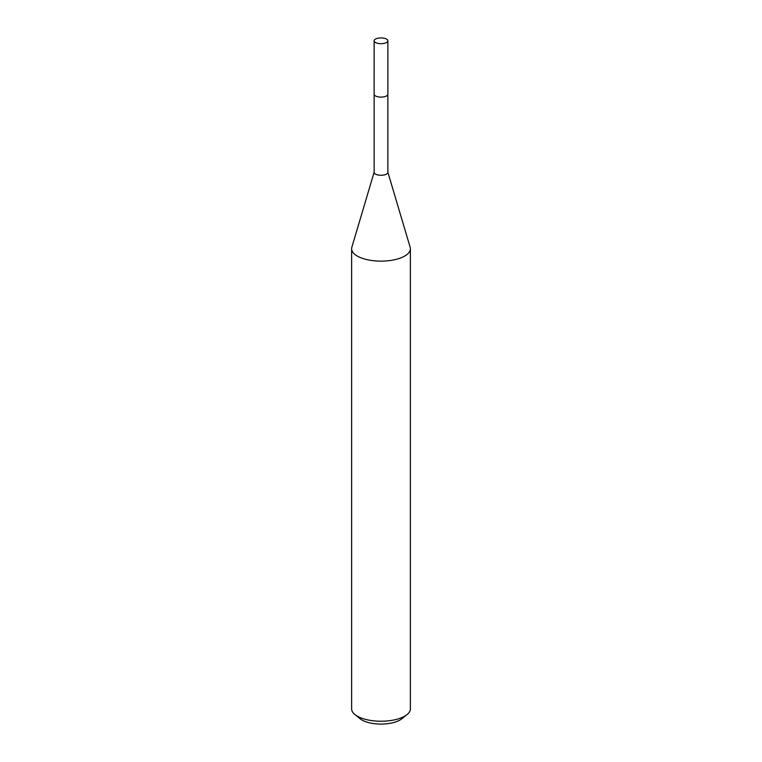 <?xml version="1.0" encoding="UTF-8"?>
<svg xmlns="http://www.w3.org/2000/svg" width="762" height="762" viewBox="0 0 762 762"><rect width="100%" height="100%" fill="white"/><g stroke="black" fill="none" stroke-linecap="round" stroke-linejoin="round"><path stroke-width="1.14" d="M375.209 95.774A6.858 2.886 0 0 0 385.429 96.431A6.858 2.886 0 0 0 386.791 95.774M374.142 94.431L374.142 172.374A6.858 2.886 0 0 0 378.114 174.993A6.858 2.886 0 0 0 385.429 174.584A6.858 2.886 0 0 0 387.858 172.374L387.858 94.431M374.142 172.193L351.853 247.231A29.375 12.373 0 0 0 351.625 248.764A29.375 12.373 0 0 0 368.627 259.985A29.375 12.373 0 0 0 399.964 258.213A29.375 12.373 0 0 0 410.375 248.764A29.375 12.373 0 0 0 410.147 247.231L387.858 172.193M351.625 248.764L351.625 708.86A29.375 12.373 0 0 0 354.978 714.604A29.375 12.373 0 0 0 399.964 718.309A29.375 12.373 0 0 0 407.022 714.604A29.375 12.373 0 0 0 410.375 708.86L410.375 248.764M354.978 714.604L360.188 718.785A23.498 9.896 0 0 0 396.173 721.747A23.498 9.896 0 0 0 401.812 718.785L407.022 714.604M386.239 38.948A6.858 2.886 0 0 0 378.647 38.1A6.858 2.886 0 0 0 374.142 40.815A6.858 2.886 0 0 0 375.761 42.672A6.858 2.886 0 0 0 383.353 43.52A6.858 2.886 0 0 0 387.858 40.815A6.858 2.886 0 0 0 386.239 38.948M374.142 40.815L374.123 94.212A6.877 2.896 0 0 0 375.752 96.079A6.877 2.896 0 0 0 383.362 96.936A6.877 2.896 0 0 0 387.877 94.212L387.858 40.815"/></g></svg>
